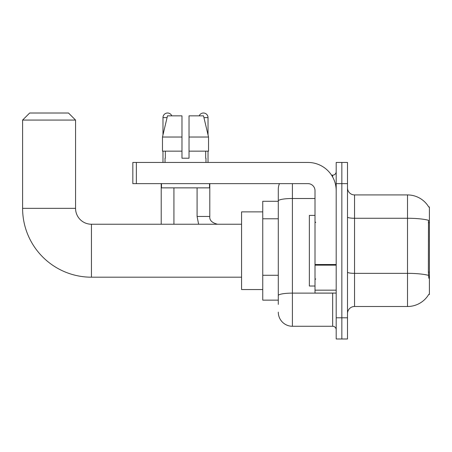 <?xml version="1.0" encoding="UTF-8"?>
<svg xmlns="http://www.w3.org/2000/svg" width="452" height="452" viewBox="0 0 452 452"><rect width="100%" height="100%" fill="white"/><g stroke="black" fill="none" stroke-linecap="round" stroke-linejoin="round"><path stroke-width="0.68" d="M354.549 306.501L407.512 306.501A24.713 24.713 0 0 0 428.829 294.286L429.4 294.495L429.4 206.937L428.756 207.022A24.713 24.713 0 0 0 407.512 194.931A24.713 24.713 0 0 1 428.705 206.937A24.713 24.713 0 0 0 407.512 194.931L354.549 194.931A7.062 7.062 0 0 1 347.492 187.868A7.062 7.062 0 0 0 354.549 194.931L354.549 306.501A7.062 7.062 0 0 0 347.492 313.558M278.291 304.382L278.291 200.954L278.291 201.287L262.753 201.287L262.753 300.145L278.291 300.145M341.842 317.796L341.842 338.983L347.492 338.983L347.492 317.796L341.842 317.796L341.842 338.983L336.192 338.983L336.192 317.796L341.842 317.796L341.842 183.631L341.842 317.796M336.192 317.796L336.192 162.449L341.842 162.449L341.842 183.631L341.842 162.449L347.492 162.449L347.492 317.796M428.829 278.251L428.377 272.121L428.479 220.288A24.713 4.294 180 0 0 407.512 218.271L407.512 194.931A24.713 24.713 0 0 1 428.756 207.022M292.41 183.631L292.41 326.271L332.661 326.271L332.661 293.082M331.536 175.161L332.661 175.161A3.531 3.531 0 0 0 336.192 171.63M278.291 214.553L278.291 189.281A14.125 14.125 0 0 1 279.466 183.631M278.291 298.026L278.291 279.517M315.01 198.501L292.41 198.501A14.125 2.452 180 0 0 278.291 200.954L278.291 189.281M336.192 329.802A3.531 3.531 0 0 0 332.661 326.271M292.41 326.271A14.125 14.125 0 0 1 278.291 312.146M189.032 158.211L181.975 158.211L189.032 158.211L181.975 158.211L189.032 158.211L189.032 115.842L203.519 115.842L208.536 137.029L208.536 151.149L189.032 151.149M199.202 115.842A4.588 4.588 0 0 1 208.027 117.61L208.027 134.877L208.536 137.029L189.032 137.029M181.975 137.029L181.975 151.149L162.471 151.149L162.471 137.029L167.489 115.842L181.975 115.842L181.975 137.029L162.471 137.029L162.98 134.877L162.98 117.61L167.065 117.61M315.01 215.406L309.36 215.406L309.36 286.02L315.01 286.02M241.571 277.195L91.445 277.195A68.845 68.845 0 0 1 22.6 208.349L22.6 120.079L29.662 113.017L68.501 113.017L75.557 120.079L22.6 120.079M91.445 277.195L91.445 224.237A15.888 15.888 0 0 1 75.557 208.349L75.557 120.079M262.753 211.875L241.571 211.875L241.571 289.551L262.753 289.551M162.98 117.61A4.588 4.588 0 0 1 171.805 115.842M173.924 224.237L173.924 187.868M161.211 224.237L161.211 183.631M162.98 151.149L162.98 162.449M197.083 187.868L197.083 216.468L209.796 216.468L209.796 183.631M208.027 151.149L208.027 162.449M336.192 293.082L315.01 293.082L315.01 264.527L336.192 264.527M336.192 190.693A28.244 28.244 0 0 0 307.948 162.449L136.357 162.449L136.357 183.631L307.948 183.631A7.062 7.062 0 0 1 315.01 190.693L315.01 264.527M136.357 183.631L132.826 183.631L132.826 162.449L136.357 162.449M165.025 158.211L165.33 158.211L165.025 158.211L165.025 162.449M205.982 158.211L205.677 158.211L205.982 158.211L205.982 162.449M205.677 151.149L205.677 158.211M181.975 151.149L181.975 158.211M165.33 158.211L165.33 151.149M161.494 183.631L161.494 187.868L209.513 187.868L209.513 183.631M208.536 151.149L208.536 137.029L203.519 115.842M167.489 115.842L162.471 137.029M429.4 222.689L428.377 222.689M429.4 272.121L428.377 272.121M278.291 218.791L262.753 218.791M278.291 275.279L262.753 275.279M407.512 306.501L407.512 218.271L354.549 218.271A7.062 1.226 0 0 1 347.492 217.045M428.552 275.392A24.713 4.294 180 0 0 407.512 273.347L354.549 273.347A7.062 1.226 -0 0 1 347.492 272.121M347.492 183.631L336.192 183.631M333.887 293.082A3.531 0.616 0 0 1 332.661 293.122L292.41 293.122A14.125 2.452 180 0 0 278.291 295.574M332.661 177.02L332.661 175.161M22.6 208.349L75.557 208.349M203.942 117.61L208.027 117.61M336.192 265.143L315.01 265.143M315.01 290.167L336.192 290.167M315.711 222.469L315.01 221.762M315.711 278.957L315.01 279.664M241.571 224.237L91.445 224.237M197.083 216.468L198.614 224.237L197.083 216.468M209.796 216.468C209.366 220.237 211.954 222.825 217.565 224.237C211.954 222.825 209.366 220.237 209.796 216.468C209.366 220.237 211.954 222.825 217.565 224.237C211.954 222.825 209.366 220.237 209.796 216.468C209.366 220.237 211.954 222.825 217.565 224.237C211.954 222.825 209.366 220.237 209.796 216.468C209.366 220.237 211.954 222.825 217.565 224.237C211.954 222.825 209.366 220.237 209.796 216.468"/></g></svg>
